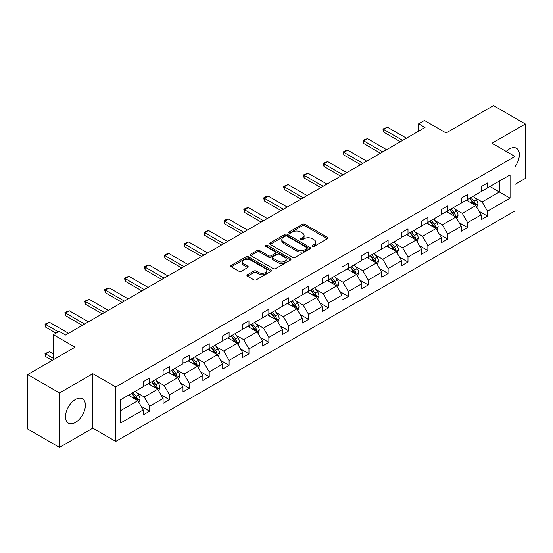 <?xml version="1.0" encoding="UTF-8"?>
<svg xmlns="http://www.w3.org/2000/svg" width="553" height="553" viewBox="0 0 553 553"><rect width="100%" height="100%" fill="white"/><g stroke="black" fill="none" stroke-linecap="round" stroke-linejoin="round"><path stroke-width="0.83" d="M312.341 246.431A1.237 0.712 0 0 0 314.09 246.431L327.383 238.758A1.77 1.023 0 0 0 327.901 238.039A1.77 1.023 0 0 0 327.383 237.32L304.869 224.318A1.77 1.023 0 0 0 302.367 224.318L289.081 231.99A1.237 0.712 0 0 0 288.714 232.495A1.237 0.712 0 0 0 289.081 233A1.237 0.712 0 0 0 290.83 233L292.551 232.011A5.661 3.27 0 0 1 300.555 232.011L302.429 233.09A5.661 3.27 0 0 1 304.088 235.405A5.661 3.27 0 0 1 302.429 237.714L300.708 238.709A1.237 0.712 0 0 0 300.348 239.214A1.237 0.712 0 0 0 300.708 239.719A1.237 0.712 0 0 0 302.463 239.719L304.178 238.723A5.661 3.27 0 0 1 312.182 238.723L314.063 239.808A5.661 3.27 0 0 1 315.722 242.117A5.661 3.27 0 0 1 314.063 244.426L312.341 245.421A1.237 0.712 0 0 0 311.975 245.926A1.237 0.712 0 0 0 312.341 246.431L312.341 245.421M75.429 422.451A14.053 8.115 120 0 0 84.616 410.07A14.053 8.115 120 0 0 82.459 398.803A14.053 8.115 120 0 0 75.429 399.501A14.053 8.115 120 0 0 66.249 411.888A14.053 8.115 120 0 0 68.406 423.149A14.053 8.115 120 0 0 75.429 422.451M514.967 166.743A14.053 8.115 120 0 0 516.454 148.245A14.053 8.115 120 0 0 509.424 148.937A14.053 8.115 120 0 0 506.202 151.418M514.967 184.432L525.35 178.439L525.35 123.996L493.497 105.609L446.098 132.976L424.434 120.471L418.635 123.817L418.635 131.172M59.503 447.391L92.828 428.153L92.828 373.717L59.503 392.955L59.503 447.391L27.65 429.004L27.65 374.561L75.049 347.194L53.392 334.689L53.392 359.699M59.503 392.955L27.65 374.561M247.461 274.723A1.77 1.023 0 0 0 246.942 275.442A1.77 1.023 0 0 0 247.461 276.168L253.779 279.811A1.77 1.023 0 0 0 256.281 279.811L271.039 271.288A1.77 1.023 0 0 0 271.558 270.569A1.77 1.023 0 0 0 271.039 269.843L248.525 256.848A1.77 1.023 0 0 0 246.023 256.848L231.265 265.371A1.77 1.023 0 0 0 230.746 266.09A1.77 1.023 0 0 0 231.265 266.816L238.896 271.219A1.77 1.023 0 0 0 241.391 271.219L247.709 267.569A1.77 1.023 0 0 0 248.228 266.85A1.77 1.023 0 0 0 247.709 266.131L243.928 263.947A4.728 2.73 0 0 1 242.539 262.011A4.728 2.73 0 0 1 245.463 259.488A4.728 2.73 0 0 1 250.62 260.083L265.44 268.64A4.728 2.73 0 0 1 266.822 270.569A4.728 2.73 0 0 1 263.905 273.092A4.728 2.73 0 0 1 258.749 272.498L256.281 271.074A1.77 1.023 0 0 0 253.779 271.074L247.461 274.723L247.461 276.168M53.392 334.689L59.185 331.344L65.558 335.021L425.008 127.494L418.635 123.817M92.828 373.717L115.764 386.955L514.967 156.478L514.967 210.914L115.764 441.398L115.764 386.955M525.35 123.996L492.032 143.234L514.967 156.478M292.675 257.352A1.77 1.023 0 0 0 295.178 257.352L309.936 248.836A1.77 1.023 0 0 0 310.454 248.11A1.77 1.023 0 0 0 309.936 247.391L287.422 234.389A1.77 1.023 0 0 0 284.919 234.389L270.161 242.912A1.77 1.023 0 0 0 269.643 243.638A1.77 1.023 0 0 0 270.161 244.357L292.675 257.352M266.339 246.7A1.237 0.712 0 0 1 267.597 246.873L267.597 245.401L290.484 258.617A1.77 1.023 0 0 1 291.002 259.343A1.77 1.023 0 0 1 290.484 260.062L275.726 268.585A1.77 1.023 0 0 1 273.223 268.585L250.709 255.583L250.709 254.138A1.77 1.023 0 0 0 250.191 254.864A1.77 1.023 0 0 0 250.709 255.583M250.709 254.138L257.027 250.495A1.77 1.023 0 0 1 259.53 250.495L268.661 255.763A1.77 1.023 0 0 0 271.164 255.763L275.353 253.35A1.77 1.023 0 0 0 275.871 252.624A1.77 1.023 0 0 0 275.353 251.905L265.848 246.417A1.237 0.712 0 0 1 265.481 245.912A1.237 0.712 0 0 1 266.249 245.249A1.237 0.712 0 0 1 267.597 245.401M120.665 399.722L143.22 386.699L143.22 381.77L149.593 378.093L149.593 383.022L163.094 375.224L163.094 370.296L169.467 366.618L169.467 371.547L182.974 363.75L182.974 358.821L189.347 355.144L189.347 360.072L202.854 352.275L202.854 347.339L209.221 343.662L209.221 348.59L222.728 340.793L222.728 335.865L229.101 332.187L229.101 337.116L242.608 329.318L242.608 324.39L248.974 320.712L248.974 325.641L262.481 317.844L262.481 312.915L268.855 309.238L268.855 314.166L282.362 306.369L282.362 301.44L288.735 297.763L288.735 302.691L302.242 294.894L302.242 289.966L308.609 286.281L308.609 291.21L322.116 283.413L322.116 278.484L328.489 274.806L328.489 279.735L341.996 271.938L341.996 267.009L348.362 263.332L348.362 268.26L361.869 260.463L361.869 255.534L368.243 251.857L368.243 256.786L381.75 248.988L381.75 244.06L388.116 240.382L388.116 245.311L401.623 237.514L401.623 232.585L407.996 228.901L407.996 233.829L421.504 226.032L421.504 221.103L427.877 217.426L427.877 222.354L441.384 214.557L441.384 209.628L447.75 205.951L447.75 210.88L461.257 203.082L461.257 198.154L467.631 194.476L467.631 199.405L481.138 191.608L481.138 186.679L487.504 183.002L487.504 187.93L510.06 174.907L510.06 198.154L487.504 211.177L487.504 216.105L481.138 219.783L481.138 214.854L467.631 222.652L467.631 227.58L461.257 231.258L461.257 226.329L447.75 234.126L447.75 239.055L441.384 242.732L441.384 237.804L427.877 245.601L427.877 250.53L421.504 254.207L421.504 249.279L407.996 257.076L407.996 262.011L401.623 265.689L401.623 260.76L388.116 268.558L388.116 273.486L381.75 277.164L381.75 272.235L368.243 280.032L368.243 284.961L361.869 288.638L361.869 283.71L348.362 291.507L348.362 296.436L341.996 300.113L341.996 295.184L328.489 302.982L328.489 307.91L322.116 311.588L322.116 306.659L308.609 314.457L308.609 319.385L302.242 323.07L302.242 318.141L288.735 325.938L288.735 330.867L282.362 334.544L282.362 329.616L268.855 337.413L268.855 342.342L262.481 346.019L262.481 341.09L248.974 348.888L248.974 353.816L242.608 357.494L242.608 352.565L229.101 360.362L229.101 365.291L222.728 368.969L222.728 364.04L209.221 371.837L209.221 376.766L202.854 380.45L202.854 375.522L189.347 383.319L189.347 388.247L182.974 391.925L182.974 386.996L169.467 394.794L169.467 399.722L163.094 403.4L163.094 398.471L149.593 406.268L149.593 411.197L143.22 414.874L143.22 409.946L120.665 422.969L120.665 399.722M148.315 383.754L157.743 389.201L144.236 396.999L136.861 392.741M144.236 396.999L149.593 406.268M157.743 389.201L163.094 398.471M143.22 385.524L144.236 386.112L149.593 383.022M168.195 372.28L177.624 377.727L164.117 385.524L156.741 381.266M164.117 385.524L169.467 394.794M177.624 377.727L182.974 386.996M163.094 374.049L164.117 374.637L169.467 371.547M188.068 360.805L197.497 366.252L183.997 374.049L176.621 369.791M183.997 374.049L189.347 383.319M197.497 366.252L202.854 375.522M182.974 362.568L183.997 363.162L189.347 360.072M207.949 349.33L217.377 354.77L203.87 362.574L196.495 358.316M203.87 362.574L209.221 371.837M217.377 354.77L222.728 364.04M202.854 351.093L203.87 351.68L209.221 348.59M227.822 337.855L237.258 343.295L223.751 351.093L216.375 346.835M223.751 351.093L229.101 360.362M237.258 343.295L242.608 352.565M222.728 339.618L223.751 340.206L229.101 337.116M247.703 326.374L257.131 331.821L243.624 339.618L236.249 335.36M243.624 339.618L248.974 348.888M257.131 331.821L262.481 341.09M242.608 328.143L243.624 328.731L248.974 325.641M267.583 314.899L277.012 320.346L263.505 328.143L256.129 323.885M263.505 328.143L268.855 337.413M277.012 320.346L282.362 329.616M262.481 316.669L263.505 317.256L268.855 314.166M287.456 303.424L296.885 308.871L283.378 316.669L276.002 312.41M283.378 316.669L288.735 325.938M296.885 308.871L302.242 318.141M282.362 305.187L283.378 305.781L288.735 302.691M307.337 291.949L316.765 297.39L303.258 305.194L295.883 300.936M303.258 305.194L308.609 314.457M316.765 297.39L322.116 306.659M302.242 293.712L303.258 294.3L308.609 291.21M327.21 280.475L336.639 285.915L323.139 293.712L315.763 289.454M323.139 293.712L328.489 302.982M336.639 285.915L341.996 295.184M322.116 282.237L323.139 282.825L328.489 279.735M347.09 268.993L356.519 274.44L343.012 282.237L335.636 277.979M343.012 282.237L348.362 291.507M356.519 274.44L361.869 283.71M341.996 270.763L343.012 271.35L348.362 268.26M366.971 257.518L376.399 262.965L362.892 270.763L355.517 266.505M362.892 270.763L368.243 280.032M376.399 262.965L381.75 272.235M361.869 259.288L362.892 259.875L368.243 256.786M386.844 246.044L396.273 251.491L382.766 259.288L375.39 255.03M382.766 259.288L388.116 268.558M396.273 251.491L401.623 260.76M381.75 247.806L382.766 248.401L388.116 245.311M406.725 234.569L416.153 240.009L402.646 247.813L395.271 243.555M402.646 247.813L407.996 257.076M416.153 240.009L421.504 249.279M401.623 236.331L402.646 236.919L407.996 233.829M426.598 223.094L436.027 228.534L422.52 236.331L415.151 232.073M422.52 236.331L427.877 245.601M436.027 228.534L441.384 237.804M421.504 224.857L422.52 225.444L427.877 222.354M446.478 211.612L455.907 217.059L442.4 224.857L435.024 220.599M442.4 224.857L447.75 234.126M455.907 217.059L461.257 226.329M441.384 213.382L442.4 213.97L447.75 210.88M466.352 200.138L475.78 205.585L462.28 213.382L454.905 209.124M462.28 213.382L467.631 222.652M475.78 205.585L481.138 214.854M461.257 201.907L462.28 202.495L467.631 199.405M489.93 186.527L499.359 191.974L482.154 201.907L474.778 197.649M482.154 201.907L487.504 211.177M510.06 198.154L499.359 191.974L499.359 181.087L510.06 174.907M92.828 428.153L115.764 441.398M481.138 190.426L482.154 191.02L487.504 187.93M120.665 410.609L137.87 400.676L128.441 395.236M137.87 400.676L143.22 409.946M479.036 211.211L487.504 216.105M459.156 222.686L467.631 227.58M439.276 234.161L447.75 239.055M419.402 245.643L427.877 250.53M399.522 257.117L407.996 262.011M379.648 268.592L388.116 273.486M359.768 280.067L368.243 284.961M339.895 291.542L348.362 296.436M320.014 303.023L328.489 307.91M300.134 314.498L308.609 319.385M280.26 325.973L288.735 330.867M260.38 337.448L268.855 342.342M240.507 348.922L248.974 353.816M220.626 360.404L229.101 365.291M200.746 371.879L209.221 376.766M180.872 383.353L189.347 388.247M160.992 394.828L169.467 399.722M141.119 406.303L149.593 411.197M312.832 246.61L314.063 245.898A5.661 3.27 0 0 0 315.722 243.59L315.722 242.117M304.088 235.405L304.088 236.878A5.661 3.27 0 0 1 302.429 239.186L301.205 239.891M327.355 238.772L304.869 225.79A1.77 1.023 0 0 0 302.367 225.79L289.572 233.179M309.936 247.391L309.936 248.836L287.422 235.861A1.77 1.023 0 0 0 284.919 235.861L270.182 244.371L270.161 242.912M306.804 248.615A1.237 0.712 0 0 0 307.171 248.11A1.237 0.712 0 0 0 306.804 247.606L287.048 236.2A1.237 0.712 0 0 0 285.293 236.2L283.482 237.244A5.661 3.27 0 0 0 281.823 239.553A5.661 3.27 0 0 0 283.482 241.868L296.989 249.666A5.661 3.27 0 0 0 304.993 249.666L306.804 248.615L306.804 250.087A1.237 0.712 0 0 0 307.171 249.583L307.171 248.11M281.823 239.553L281.823 241.025A5.661 3.27 0 0 0 283.482 243.334L283.482 241.868M306.804 250.087L304.993 251.138A5.661 3.27 0 0 1 296.989 251.138L283.482 243.334M250.737 255.597L257.027 251.968L257.027 250.495M275.871 252.624L275.871 254.097A1.77 1.023 0 0 1 275.353 254.815L271.164 257.235A1.77 1.023 0 0 1 268.661 257.235L259.53 251.968A1.77 1.023 0 0 0 257.027 251.968M267.597 246.873L290.463 260.076M278.131 261.237A4.728 2.73 0 0 0 283.288 261.825A4.728 2.73 0 0 0 286.212 259.302A4.728 2.73 0 0 0 284.823 257.373L279.604 254.359A1.77 1.023 0 0 0 277.101 254.359L272.912 256.779A1.77 1.023 0 0 0 272.394 257.498A1.77 1.023 0 0 0 272.912 258.223L278.131 261.237L278.131 262.71A4.728 2.73 0 0 0 283.288 263.297A4.728 2.73 0 0 0 286.212 260.774L286.212 259.302M272.394 257.498L272.394 258.97A1.77 1.023 0 0 0 272.912 259.696L272.912 258.223M278.131 262.71L272.912 259.696M266.822 270.569L266.822 272.041A4.728 2.73 0 0 1 263.905 274.565A4.728 2.73 0 0 1 258.749 273.97L256.281 272.546A1.77 1.023 0 0 0 253.779 272.546L247.481 276.175M242.539 262.011L242.539 263.484A4.728 2.73 0 0 0 243.928 265.412L243.928 263.947M247.689 267.583L243.928 265.412M271.011 271.302L248.525 258.32A1.77 1.023 0 0 0 246.023 258.32L231.285 266.829M476.755 207.257L477.923 203.877A4.777 2.758 -120 0 0 476.403 199.813L473.541 195.99M468.412 201.327L467.167 199.668M475.082 205.177L475.345 204.078A4.777 2.758 -120 0 0 473.976 201.209L471.121 197.386M469.919 198.078L473.071 202.28A2.433 1.403 60 0 1 473.513 203.02L475.345 204.078M469.587 198.271L472.449 202.094A4.777 2.758 60 0 1 473.638 204.347M402.646 140.407L383.637 129.43L383.637 132.077L382.932 129.022L387.459 127.225L406.469 138.195M400.351 141.727L383.637 132.077M387.459 127.225L383.637 129.43L382.932 129.022M456.875 218.739L458.05 215.352A4.777 2.758 -120 0 0 456.522 211.287L453.66 207.465M448.531 212.801L447.294 211.149M455.202 216.652L455.472 215.559A4.777 2.758 -120 0 0 454.103 212.684L451.241 208.868M450.045 209.559L453.19 213.762A2.433 1.403 60 0 1 453.633 214.495L455.472 215.559M449.713 209.746L452.575 213.569A4.777 2.758 60 0 1 453.764 215.822M436.994 230.214L438.17 226.827A4.777 2.758 -120 0 0 436.642 222.762L433.787 218.947M428.651 224.276L427.414 222.624M435.322 228.126L435.591 227.034A4.777 2.758 -120 0 0 434.223 224.159L431.361 220.343M430.165 221.034L433.317 225.237A2.433 1.403 60 0 1 433.759 225.977L435.591 227.034M429.833 221.228L432.695 225.043A4.777 2.758 60 0 1 433.884 227.297M382.766 151.881L363.756 140.904L363.756 143.552L363.058 140.503L364.966 139.397L367.579 138.699L386.588 149.676M380.471 153.202L363.756 143.552M367.579 138.699L363.756 140.904L363.058 140.503M362.892 163.356L343.876 152.379L343.876 155.027L343.178 151.978L345.093 150.872L347.699 150.174L366.715 161.151M360.597 164.683L343.876 155.027M347.699 150.174L343.876 152.379L343.178 151.978M417.121 241.689L418.289 238.302A4.777 2.758 -120 0 0 416.768 234.237L413.907 230.421M408.778 235.751L407.533 234.099M415.448 239.608L415.711 238.509A4.777 2.758 -120 0 0 414.349 235.633L411.487 231.818M410.291 232.509L413.437 236.712A2.433 1.403 60 0 1 413.879 237.451L415.711 238.509M409.96 232.702L412.815 236.518A4.777 2.758 60 0 1 414.01 238.772M343.012 174.831L324.003 163.854L324.003 166.508L323.305 163.453L325.212 162.347L327.825 161.649L346.835 172.626M340.717 176.158L324.003 166.508M327.825 161.649L324.003 163.854L323.305 163.453M397.241 253.163L398.416 249.783A4.777 2.758 -120 0 0 396.888 245.712L394.026 241.896M388.897 247.232L387.66 245.573M395.568 251.083L395.837 249.984A4.777 2.758 -120 0 0 394.469 247.115L391.607 243.292M390.411 243.984L393.563 248.186A2.433 1.403 60 0 1 394.006 248.926L395.837 249.984M390.079 244.177L392.941 247.993A4.777 2.758 60 0 1 394.13 250.253M323.139 186.306L304.122 175.336L304.122 177.983L303.424 174.928L307.945 173.124L326.961 184.101M320.844 187.633L304.122 177.983M307.945 173.124L304.122 175.336L303.424 174.928M377.367 264.638L378.535 261.258A4.777 2.758 -120 0 0 377.015 257.193L374.153 253.371M369.024 258.707L367.78 257.048M375.694 262.557L375.957 261.458A4.777 2.758 -120 0 0 374.595 258.59L371.734 254.767M370.538 255.458L373.683 259.661A2.433 1.403 60 0 1 374.125 260.401L375.957 261.458M370.199 255.652L373.061 259.475A4.777 2.758 60 0 1 374.25 261.728M303.258 197.787L284.249 186.81L284.249 189.458L283.544 186.402L288.072 184.605L307.081 195.575M300.963 199.108L284.249 189.458M288.072 184.605L284.249 186.81L283.544 186.402M357.487 276.12L358.662 272.733A4.777 2.758 -120 0 0 357.134 268.668L354.273 264.846M349.143 270.182L347.906 268.53M355.814 274.032L356.084 272.94A4.777 2.758 -120 0 0 354.715 270.064L351.853 266.249M350.657 266.94L353.809 271.143A2.433 1.403 60 0 1 354.245 271.876L356.084 272.94M350.326 267.127L353.187 270.949A4.777 2.758 60 0 1 354.376 273.203M283.378 209.262L264.369 198.285L264.369 200.933L263.67 197.884L265.578 196.778L268.191 196.08L287.201 207.057M281.09 210.582L264.369 200.933M268.191 196.08L264.369 198.285L263.67 197.884M337.613 287.595L338.782 284.207A4.777 2.758 -120 0 0 337.261 280.143L334.399 276.327M329.27 281.657L328.026 280.005M335.934 285.507L336.203 284.415A4.777 2.758 -120 0 0 334.835 281.539L331.98 277.724M330.777 278.415L333.929 282.618A2.433 1.403 60 0 1 334.371 283.357L336.203 284.415M330.445 278.608L333.307 282.424A4.777 2.758 60 0 1 334.496 284.677M263.505 220.737L244.495 209.76L244.495 212.407L243.79 209.359L245.705 208.253L248.318 207.555L267.327 218.532M261.21 222.064L244.495 212.407M248.318 207.555L244.495 209.76L243.79 209.359M317.733 299.069L318.901 295.682A4.777 2.758 -120 0 0 317.381 291.618L314.519 287.802M309.39 293.131L308.152 291.479M316.06 296.989L316.33 295.89A4.777 2.758 -120 0 0 314.961 293.014L312.099 289.198M310.904 289.89L314.049 294.092A2.433 1.403 60 0 1 314.491 294.832L316.33 295.89M310.572 290.083L313.433 293.899A4.777 2.758 60 0 1 314.622 296.152M243.624 232.212L224.615 221.235L224.615 223.889L223.917 220.834L225.824 219.728L228.437 219.029L247.447 230.007M241.329 233.539L224.615 223.889M228.437 219.029L224.615 221.235L223.917 220.834M297.853 310.544L299.028 307.164A4.777 2.758 -120 0 0 297.5 303.092L294.645 299.277M289.509 304.613L288.272 302.954M296.18 308.463L296.449 307.364A4.777 2.758 -120 0 0 295.081 304.496L292.219 300.673M291.023 301.364L294.175 305.567A2.433 1.403 60 0 1 294.618 306.307L296.449 307.364M290.691 301.558L293.553 305.374A4.777 2.758 60 0 1 294.742 307.634M223.751 243.686L204.734 232.716L204.734 235.364L204.036 232.308L208.557 230.504L227.573 241.481M221.456 245.014L204.734 235.364M208.557 230.504L204.734 232.716L204.036 232.308M277.979 322.019L279.147 318.639A4.777 2.758 -120 0 0 277.627 314.574L274.765 310.751M269.636 316.088L268.392 314.429M276.306 319.938L276.569 318.839A4.777 2.758 -120 0 0 275.207 315.97L272.346 312.148M271.15 312.839L274.295 317.042A2.433 1.403 60 0 1 274.737 317.781L276.569 318.839M270.818 313.033L273.673 316.855A4.777 2.758 60 0 1 274.869 319.109M203.87 255.168L184.861 244.191L184.861 246.838L184.156 243.783L188.684 241.986L207.693 252.956M201.575 256.488L184.861 246.838M188.684 241.986L184.861 244.191L184.156 243.783M258.099 333.5L259.274 330.113A4.777 2.758 -120 0 0 257.746 326.049L254.885 322.226M249.756 327.563L248.518 325.911M256.426 331.413L256.696 330.321A4.777 2.758 -120 0 0 255.327 327.445L252.465 323.629M251.269 324.321L254.421 328.523A2.433 1.403 60 0 1 254.864 329.256L256.696 330.321M250.938 324.507L253.799 328.33A4.777 2.758 60 0 1 254.988 330.583M183.99 266.643L164.981 255.666L164.981 258.313L164.282 255.265L166.19 254.159L168.803 253.461L187.813 264.438M181.702 267.963L164.981 258.313M168.803 253.461L164.981 255.666L164.282 255.265M238.225 344.975L239.394 341.588A4.777 2.758 -120 0 0 237.873 337.524L235.011 333.708M229.882 339.037L228.638 337.385M236.553 342.888L236.815 341.795A4.777 2.758 -120 0 0 235.447 338.92L232.592 335.104M231.396 335.795L234.541 339.998A2.433 1.403 60 0 1 234.984 340.738L236.815 341.795M231.057 335.982L233.919 339.805A4.777 2.758 60 0 1 235.108 342.058M164.117 278.118L145.107 267.14L145.107 269.788L144.402 266.74L146.317 265.634L148.93 264.935L167.939 275.912M161.822 279.445L145.107 269.788M148.93 264.935L145.107 267.14L144.402 266.74M218.345 356.45L219.52 353.063A4.777 2.758 -120 0 0 217.993 348.998L215.131 345.183M210.002 350.512L208.764 348.86M216.672 354.369L216.942 353.27A4.777 2.758 -120 0 0 215.573 350.395L212.711 346.579M211.516 347.27L214.661 351.473A2.433 1.403 60 0 1 215.103 352.213L216.942 353.27M211.184 347.464L214.046 351.279A4.777 2.758 60 0 1 215.235 353.533M144.236 289.592L125.227 278.615L125.227 281.27L124.529 278.214L126.437 277.108L129.049 276.41L148.059 287.387M141.948 290.919L125.227 281.27M129.049 276.41L125.227 278.615L124.529 278.214M198.472 367.925L199.64 364.545A4.777 2.758 -120 0 0 198.119 360.473L195.257 356.657M190.128 361.994L188.884 360.335M196.792 365.844L197.062 364.745A4.777 2.758 -120 0 0 195.693 361.876L192.831 358.054M191.635 358.745L194.787 362.948A2.433 1.403 60 0 1 195.23 363.687L197.062 364.745M191.303 358.938L194.165 362.754A4.777 2.758 60 0 1 195.354 365.015M124.363 301.067L105.353 290.097L105.353 292.744L104.648 289.689L106.563 288.583L109.176 287.885L128.185 298.862M122.068 302.394L105.353 292.744M109.176 287.885L105.353 290.097L104.648 289.689M178.591 379.399L179.76 376.019A4.777 2.758 -120 0 0 178.239 371.955L175.377 368.132M170.248 373.469L169.004 371.81M176.919 377.319L177.188 376.22A4.777 2.758 -120 0 0 175.819 373.351L172.958 369.528M171.762 370.22L174.907 374.422A2.433 1.403 60 0 1 175.349 375.162L177.188 376.22M171.43 370.413L174.292 374.236A4.777 2.758 60 0 1 175.481 376.489M104.482 312.549L85.473 301.572L85.473 304.219L84.775 301.164L89.296 299.367L108.305 310.337M102.187 313.869L85.473 304.219M89.296 299.367L85.473 301.572L84.775 301.164M158.711 390.881L159.886 387.494A4.777 2.758 -120 0 0 158.358 383.429L155.504 379.607M150.368 384.943L149.13 383.284M157.038 388.794L157.308 387.701A4.777 2.758 -120 0 0 155.939 384.826L153.077 381.01M151.881 381.701L155.034 385.897A2.433 1.403 60 0 1 155.476 386.637L157.308 387.701M151.55 381.888L154.411 385.711A4.777 2.758 60 0 1 155.6 387.964M84.609 324.023L65.593 313.046L65.593 315.694L64.895 312.645L66.809 311.539L69.415 310.841L88.432 321.818M82.314 325.344L65.593 315.694M69.415 310.841L65.593 313.046L64.895 312.645M138.838 402.356L140.006 398.969A4.777 2.758 -120 0 0 138.485 394.904L135.623 391.089M130.494 396.418L129.25 394.766M137.165 400.268L137.427 399.176A4.777 2.758 -120 0 0 136.066 396.301L133.204 392.485M132.008 393.176L135.153 397.379A2.433 1.403 60 0 1 135.596 398.119L137.427 399.176M131.676 393.363L134.531 397.185A4.777 2.758 60 0 1 135.727 399.439M53.392 353.961L49.542 351.743L45.719 353.948L53.392 358.379M45.719 356.595L45.014 353.989L45.014 353.547L45.719 353.948L45.719 356.595L52.245 360.362M45.014 353.547L49.542 351.743M58.355 331.821L45.719 324.521L45.719 327.169L45.014 324.12L49.542 322.316L68.551 333.293M56.067 333.148L45.719 327.169M49.542 322.316L45.719 324.521L45.014 324.12M314.063 245.898L314.063 244.426M300.708 239.719L300.708 238.709M302.429 239.186L302.429 237.714M289.081 233L289.081 231.99M302.367 225.79L302.367 224.318M304.869 225.79L304.869 224.318M327.383 238.758L327.383 237.32M284.919 235.861L284.919 234.389M287.422 235.861L287.422 234.389M296.989 251.138L296.989 249.666M304.993 251.138L304.993 249.666M259.53 251.968L259.53 250.495M268.661 257.235L268.661 255.763M271.164 257.235L271.164 255.763M275.353 254.815L275.353 253.35M290.484 260.062L290.484 258.617M253.779 272.546L253.779 271.074M256.281 272.546L256.281 271.074M258.749 273.97L258.749 272.498M247.709 267.569L247.709 266.131M231.265 266.816L231.265 265.371M246.023 258.32L246.023 256.848M248.525 258.32L248.525 256.848M271.039 271.288L271.039 269.843M475.442 205.384L477.896 203.967M473.976 201.209L476.403 199.813M471.094 202.875L472.449 202.094M455.561 216.859L458.015 215.442M454.103 212.684L456.522 211.287M451.213 214.35L452.575 213.569M435.688 228.341L438.135 226.924M434.223 224.159L436.642 222.762M431.34 225.824L432.695 225.043M415.808 239.815L418.262 238.398M414.349 235.633L416.768 234.237M411.46 237.306L412.815 236.518M395.927 251.29L398.381 249.873M394.469 247.115L396.888 245.712M391.579 248.781L392.941 247.993M376.054 262.765L378.508 261.348M374.595 258.59L377.015 257.193M371.706 260.256L373.061 259.475M356.173 274.24L358.627 272.823M354.715 270.064L357.134 268.668M351.826 271.73L353.187 270.949M336.3 285.714L338.754 284.304M334.835 281.539L337.261 280.143M331.952 283.205L333.307 282.424M316.42 297.196L318.874 295.779M314.961 293.014L317.381 291.618M312.072 294.687L313.433 293.899M296.546 308.671L298.993 307.254M295.081 304.496L297.5 303.092M292.198 306.162L293.553 305.374M276.666 320.146L279.12 318.728M275.207 315.97L277.627 314.574M272.318 317.636L273.673 316.855M256.786 331.62L259.239 330.203M255.327 327.445L257.746 326.049M252.438 329.111L253.799 328.33M236.912 343.095L239.366 341.685M235.447 338.92L237.873 337.524M232.564 340.586L233.919 339.805M217.032 354.577L219.486 353.16M215.573 350.395L217.993 348.998M212.684 352.067L214.046 351.279M197.158 366.051L199.605 364.634M195.693 361.876L198.119 360.473M192.81 363.542L194.165 362.754M177.278 377.526L179.732 376.109M175.819 373.351L178.239 371.955M172.93 375.017L174.292 374.236M157.405 389.001L159.852 387.584M155.939 384.826L158.358 383.429M153.057 386.492L154.411 385.711M137.524 400.476L139.978 399.066M136.066 396.301L138.485 394.904M133.176 397.966L134.531 397.185"/></g></svg>
